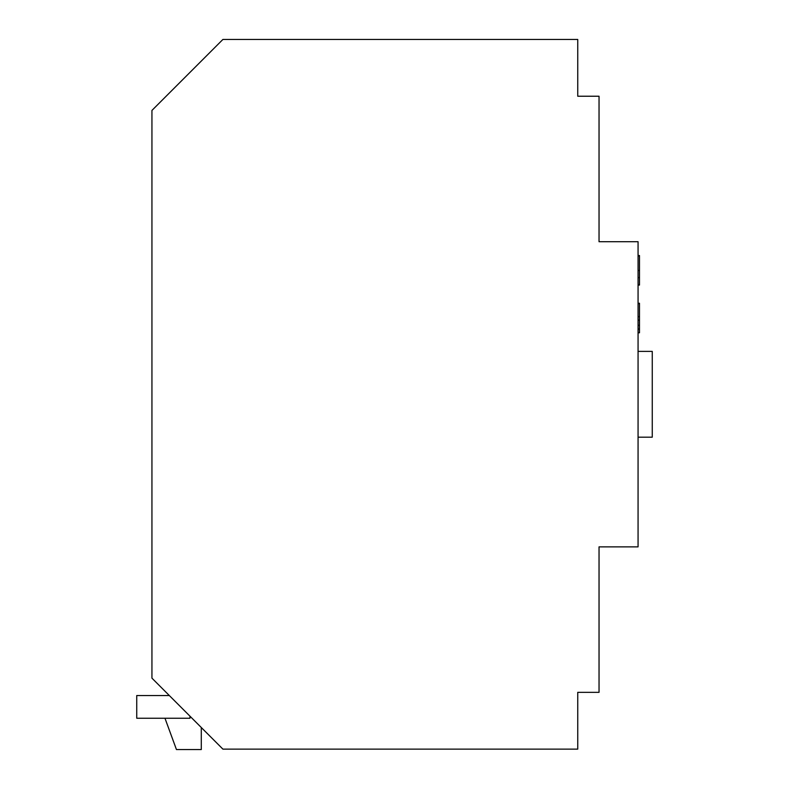 <?xml version="1.0" encoding="UTF-8"?>
<svg xmlns="http://www.w3.org/2000/svg" width="789" height="789" viewBox="0 0 789 789"><rect width="100%" height="100%" fill="white"/><g stroke="black" fill="none" stroke-linecap="round" stroke-linejoin="round"><path stroke-width="1.18" d="M599.038 96.228L577.745 96.228L599.038 96.228L599.038 241.71L638.064 241.71L638.064 546.866L599.038 546.866L599.038 692.347L577.745 692.347L599.038 692.347M577.745 96.228L577.745 39.45L222.902 39.45L151.942 110.421L151.942 678.155L222.902 749.126L577.745 749.126L577.745 692.347M164.97 718.246L176.45 749.55L201.284 749.55L201.284 727.507M169.319 695.533L136.744 695.533L136.744 718.246L189.962 718.246L189.962 716.185M151.942 351.707L151.942 436.869M638.064 437.195L652.256 437.195L652.256 351.381L638.064 351.381M638.064 332.78L639.484 332.78L639.484 325.305L638.064 325.305M639.484 329.043L638.064 329.043M639.484 325.305L639.484 303.242L638.064 303.242M639.484 303.617L638.064 303.617M639.484 316.655L638.064 316.655M639.484 320.147L638.064 320.147M638.064 284.543L639.484 284.543L639.484 285.076L638.064 285.076M639.484 284.543L639.484 277.6L638.064 277.6M639.484 277.6L639.484 255.537L638.064 255.537M639.484 255.912L638.064 255.912M639.484 270.469L638.064 270.469"/></g></svg>
